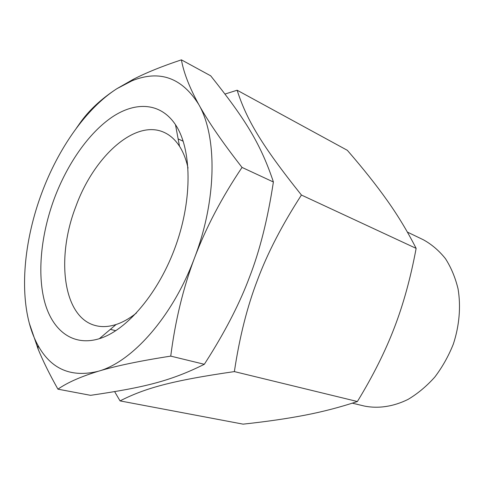 <?xml version="1.0" encoding="UTF-8"?>
<svg xmlns="http://www.w3.org/2000/svg" width="484" height="484" viewBox="0 0 484 484"><rect width="100%" height="100%" fill="white"/><g stroke="black" fill="none" stroke-linecap="round" stroke-linejoin="round"><path stroke-width="0.73" d="M41.727 193.104C25.095 237.632 19.687 286.818 29.3 323.221C31.454 331.365 34.328 338.727 37.927 345.292C51.092 369.25 71.251 377.895 98.415 371.234C132.199 361.935 172.734 316.59 194.526 257.905C216.947 199.511 217.28 136.3 198.718 104.423C181.809 77.567 159.581 69.684 132.035 80.78L116.886 88.693C86.146 108.422 58.268 148.552 41.727 193.104M76.303 128.302L79.521 123.716C88.505 110.727 100.956 99.051 116.886 88.693L133.396 79.273C146.368 72.63 162.376 66.157 181.415 59.853C183.654 72.576 189.419 87.435 198.718 104.423C208.017 121.351 222.458 142.35 242.036 167.422C221.847 197.436 206.009 227.595 194.526 257.905C183.127 288.252 175.202 320.989 170.743 356.121C140.064 360.87 115.954 365.91 98.415 371.234C80.834 376.606 67.343 382.584 57.935 389.166C49.646 374.459 43.046 361.106 38.127 349.109L29.3 323.221M242.036 167.422L273.387 181.996L272.643 179.673C259.769 142.145 244.468 118.211 210.703 75.825L181.415 59.853M170.743 356.121L204.327 364.289L209.602 355.988C227.056 327.971 240.36 301.683 249.502 277.132C259.793 250.688 267.755 218.974 273.387 181.996M57.935 389.166L90.581 395.331C143.742 387.557 170.362 381.204 204.327 364.289M407.359 232.078L423.409 239.798C431.716 244.39 439.067 250.682 445.461 258.668C451.136 267.537 455.341 277.622 458.07 288.924C460.992 306.493 459.383 325.678 453.339 344.082C448.547 356.085 442.376 367.066 434.832 377.036C426.658 386.178 417.74 393.631 408.085 399.385C393.347 406.675 378.179 408.847 364.271 406.034L352.304 403.166M225.024 94.041L237.124 90.224C246.435 119.064 260.646 143.99 301.429 195.04C282.111 224.897 267.471 253.199 257.506 279.933C247.227 306.572 239.519 337.13 234.377 371.597C171.052 380.739 144.819 388.295 120.044 400.897L114.647 391.659M237.124 90.224L347.331 150.312C363.054 168.426 376.31 185.1 387.091 200.322C397.848 215.434 407.528 231.455 416.137 248.377L301.429 195.04M234.377 371.597L357.392 401.52C372.958 376.001 385.27 351.42 394.315 327.777C403.414 304.164 410.686 277.695 416.137 248.377M136.494 312.966C129.597 318.466 122.797 322.314 116.1 324.504C108.767 326.845 101.973 327.22 95.711 325.617C62.902 317.649 55.878 257.851 75.8 206.632C93.708 156.81 135.133 118.55 164.427 132.537C170.283 135.254 175.311 139.834 179.51 146.265C183.321 152.2 186.165 159.472 188.034 168.099M54.335 198.452C41.031 234.359 36.978 273.642 44.77 302.337C52.653 330.79 73.023 346.75 99.347 338.685C127.014 330.251 159.073 292.693 175.88 245.376C192.735 198.071 191.597 148.703 175.48 124.69C160.64 102.517 135.841 101.313 112.397 116.898C88.868 132.749 67.379 163.695 54.335 198.452M120.044 400.897L243.107 424.147C266.515 421.618 287.133 418.63 304.956 415.181C322.689 411.775 340.167 407.219 357.392 401.52M132.035 80.78L133.396 79.273M37.927 345.292L38.127 349.109M179.51 146.265L175.48 124.69M116.1 324.504L99.347 338.685M115.797 330.729L110.37 329.35M183.212 141.249L178.13 138.896"/></g></svg>
